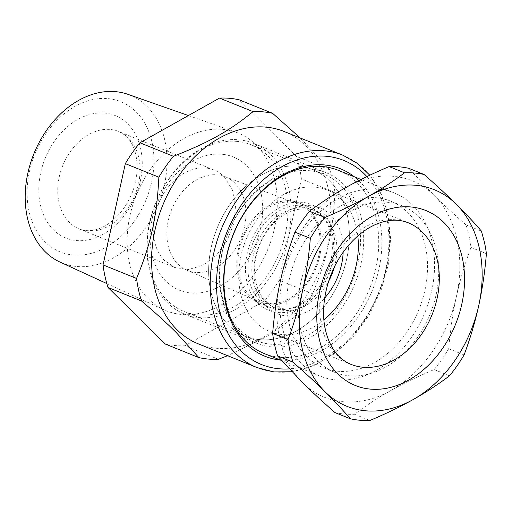 <?xml version="1.0" encoding="UTF-8"?>
<svg xmlns="http://www.w3.org/2000/svg" width="512" height="512" viewBox="0 0 512 512"><rect width="100%" height="100%" fill="white"/><g stroke="black" fill="none" stroke-linecap="round" stroke-linejoin="round"><path stroke-width="0.38" stroke-dasharray="2.56 1.92" d="M280.301 360.032A101.056 74.982 112 0 0 379.398 266.835A101.056 74.982 112 0 0 354.31 176.787M264.333 353.581A98.816 73.318 -68 0 0 376.301 266.176A98.816 73.318 112 0 0 376.358 219.846A98.816 73.318 112 0 0 338.336 170.336M282.157 326.618A98.816 73.318 -68 0 1 282.208 280.288A98.816 73.318 -68 0 1 394.182 192.883A98.816 73.318 -68 0 1 432.198 242.4A98.816 73.318 -68 0 1 432.141 288.73A98.816 73.318 -68 0 1 320.173 376.134A98.816 73.318 -68 0 1 282.157 326.618M289.024 280.672A89.83 66.65 -68 0 1 390.816 201.216A89.83 66.65 -68 0 1 425.325 288.346A89.83 66.65 -68 0 1 323.539 367.802A89.83 66.65 -68 0 1 289.024 280.672M300.192 285.184A89.83 66.65 -68 0 1 401.984 205.728A89.83 66.65 -68 0 1 436.499 292.858A89.83 66.65 -68 0 1 334.707 372.314A89.83 66.65 -68 0 1 300.192 285.184M198.413 343.91A114.534 84.979 112 0 0 296.339 309.389A114.534 84.979 112 0 0 328.262 188.909A114.534 84.979 112 0 0 304.083 144.243A114.534 84.979 112 0 0 284.192 131.514M280.314 281.37C271.322 320.883 280.23 361.069 302.81 382.867C324.979 405.254 359.834 408.288 390.848 390.515C421.286 373.766 446.803 337.92 455.77 299.328L456.378 296.672C465.37 257.158 456.461 216.973 433.882 195.174C411.712 172.787 376.858 169.754 345.843 187.526C315.405 204.275 289.888 240.115 280.922 278.707L280.314 281.37M312.627 293.754A128.006 94.976 -68 0 1 298.054 314.624L264.518 301.082A128.006 94.976 112 0 0 279.098 280.211L312.627 293.754C327.187 258.49 332.851 232.787 334.938 192.486A128.006 94.976 -68 0 0 332.934 180.922A128.006 94.976 -68 0 0 329.933 169.914L300.23 137.99M298.054 314.624L266.106 336.986L227.558 355.68M334.931 412.557A128.006 94.976 112 0 0 354.515 414.259C366.586 405.184 378.701 397.274 390.848 390.515C402.861 383.712 417.286 376.73 434.125 369.574A128.006 94.976 112 0 0 448.698 348.704C450.278 330.381 452.646 313.92 455.802 299.334L456.378 296.672C459.699 281.28 464.576 264.87 471.002 247.443A128.006 94.976 112 0 0 469.005 235.872A128.006 94.976 112 0 0 466.003 224.87C453.216 213.632 442.509 203.738 433.882 195.174L408.698 168.288M329.933 169.914L296.397 156.371L239.098 99.789M334.938 192.486L301.402 178.944L279.098 280.211M301.402 178.944A128.006 94.976 112 0 0 299.405 167.379A128.006 94.976 112 0 0 296.397 156.371M165.331 344.058A128.006 94.976 112 0 0 184.909 345.76L218.445 359.302M264.518 301.082L184.909 345.76M466.003 224.87L481.395 231.085M471.008 247.443L486.4 253.658M448.698 348.704L464.09 354.925M434.125 369.574L449.517 375.795M354.515 414.259L369.907 420.474M151.117 168.403A95.846 71.117 -68 0 1 235.821 132.186A95.846 71.117 -68 0 1 274.989 181.082A95.846 71.117 -68 0 1 253.312 275.45A95.846 71.117 -68 0 1 164.077 309.83A95.846 71.117 -68 0 1 129.44 262.771A95.846 71.117 -68 0 1 151.117 168.403M60.083 262.112A90.547 67.181 112 0 0 144.378 229.638A90.547 67.181 112 0 0 157.018 207.526A90.547 67.181 112 0 0 127.853 94.304M133.702 222.048A80.992 60.09 112 0 0 145.011 202.272A80.992 60.09 112 0 0 130.426 107.021A80.992 60.09 112 0 0 47.354 131.59A80.992 60.09 112 0 0 44.051 240.851A80.992 60.09 112 0 0 133.702 222.048M357.805 235.974A76.358 56.653 112 0 0 356.512 228.294A76.358 56.653 112 0 0 327.136 190.029A76.358 56.653 112 0 0 261.85 213.043A76.358 56.653 112 0 0 240.57 293.37A76.358 56.653 112 0 0 269.952 331.629A76.358 56.653 112 0 0 323.923 319.866M343.162 252.256A57.043 42.323 112 0 0 341.85 236.518A57.043 42.323 112 0 0 297.786 206.995A57.043 42.323 112 0 0 254.886 260.429A57.043 42.323 112 0 0 255.232 285.139A57.043 42.323 112 0 0 324.698 297.984M224.557 177.216L232.371 189.894L235.52 206.112L233.619 223.885L226.906 241.03L216.198 255.443L202.816 265.35L188.397 269.542L174.72 267.494L164.237 260.32A52.55 38.989 112 0 1 161.888 196.506A52.55 38.989 112 0 1 214.074 170.042A52.55 38.989 112 0 1 223.763 176.416A52.55 38.989 112 0 1 224.557 177.216M334.368 267.117A52.55 38.989 112 0 0 335.648 237.306A52.55 38.989 112 0 0 315.43 210.976A52.55 38.989 112 0 0 255.533 259.334A52.55 38.989 112 0 0 255.853 282.093A52.55 38.989 112 0 0 276.07 308.429A52.55 38.989 112 0 0 328.685 281.184M288.819 232.627A92.077 68.32 112 0 0 271.808 155.891A92.077 68.32 112 0 0 270.419 154.49A92.077 68.32 112 0 0 253.446 143.315A92.077 68.32 112 0 0 149.114 224.755A92.077 68.32 112 0 0 166.125 301.491A92.077 68.32 112 0 0 184.486 314.067A92.077 68.32 112 0 0 288.819 232.627M312.64 209.85A52.55 38.989 112 0 1 332.858 236.179L334.086 250.163L331.885 264.845L326.438 279.002L318.208 291.462L307.872 301.178L296.288 307.341L284.429 309.434L273.28 307.296L259.405 295.942C256.448 291.635 254.33 286.643 253.062 280.966A52.55 38.989 112 0 1 267.706 225.683A52.55 38.989 112 0 1 312.64 209.85L315.43 210.976M361.414 261.946A92.077 68.32 -68 0 1 257.082 343.386A92.077 68.32 -68 0 1 221.658 297.248C218.688 283.61 218.701 269.222 221.709 254.08A92.077 68.32 -68 0 1 326.042 172.634A92.077 68.32 -68 0 1 337.69 179.232A92.077 68.32 -68 0 1 361.472 218.771A92.077 68.32 -68 0 1 361.414 261.946M333.472 233.139A57.043 42.323 -68 0 1 308.922 301.715A57.043 42.323 -68 0 1 253.747 298.01A57.043 42.323 -68 0 1 246.861 281.754A57.043 42.323 -68 0 1 279.174 207.872A57.043 42.323 -68 0 1 333.472 233.139M335.168 180.589A89.83 66.65 112 0 0 324.806 174.566A89.83 66.65 112 0 0 323.808 174.15A89.83 66.65 112 0 0 247.002 201.229A89.83 66.65 112 0 0 221.965 295.725A89.83 66.65 112 0 0 255.526 340.32A89.83 66.65 112 0 0 256.525 340.742A89.83 66.65 112 0 0 333.331 313.664A89.83 66.65 112 0 0 358.368 219.168A89.83 66.65 112 0 0 335.168 180.589M269.382 307.174A53.901 39.994 112 0 0 269.984 307.424A53.901 39.994 112 0 0 327.085 272.826A53.901 39.994 112 0 0 310.95 207.718A53.901 39.994 112 0 0 310.349 207.469A53.901 39.994 112 0 0 253.248 242.067A53.901 39.994 112 0 0 269.382 307.174M244.358 335.814A89.83 66.65 112 0 0 245.357 336.23A89.83 66.65 112 0 0 340.525 278.573A89.83 66.65 112 0 0 313.638 170.061A89.83 66.65 112 0 0 312.64 169.645A89.83 66.65 112 0 0 217.472 227.302A89.83 66.65 112 0 0 244.358 335.814M258.214 302.662A53.901 39.994 112 0 0 258.816 302.912A53.901 39.994 112 0 0 315.917 268.32A53.901 39.994 112 0 0 299.782 203.206A53.901 39.994 112 0 0 299.181 202.957A53.901 39.994 112 0 0 242.08 237.555A53.901 39.994 112 0 0 258.214 302.662M255.674 339.149A89.83 66.65 -68 0 1 245.357 336.23A89.83 66.65 -68 0 1 214.694 234.739A89.83 66.65 -68 0 1 302.323 166.72A89.83 66.65 -68 0 1 312.64 169.645A89.83 66.65 -68 0 1 343.296 271.13A89.83 66.65 -68 0 1 255.674 339.149M265.357 303.373A52.55 38.989 -68 0 1 258.624 301.37A52.55 38.989 -68 0 1 241.542 241.811A52.55 38.989 -68 0 1 292.64 202.502A52.55 38.989 -68 0 1 297.978 203.936A52.55 38.989 -68 0 1 316.774 263.098A52.55 38.989 -68 0 1 265.357 303.373M236.16 141.331A89.83 66.65 -68 0 1 240.896 141.914A89.83 66.65 -68 0 1 251.213 144.832A89.83 66.65 -68 0 1 281.875 246.323A89.83 66.65 -68 0 1 194.246 314.342A89.83 66.65 -68 0 1 183.93 311.424A89.83 66.65 -68 0 1 152.301 212.941A89.83 66.65 -68 0 1 236.16 141.331M219.52 175.136A50.515 37.478 112 0 0 170.4 212.922A50.515 37.478 112 0 0 186.822 270.176A50.515 37.478 112 0 0 193.286 272.096A50.515 37.478 112 0 0 242.714 233.389A50.515 37.478 112 0 0 224.646 176.518A50.515 37.478 112 0 0 219.52 175.136M225.062 154.643A71.866 53.318 112 0 0 221.274 154.182A71.866 53.318 112 0 0 152.672 216.998A71.866 53.318 112 0 0 187.744 292.589A71.866 53.318 112 0 0 259.514 232.672A71.866 53.318 112 0 0 225.062 154.643M366.893 176.595A110.042 81.651 -68 0 1 386.278 215.629A110.042 81.651 -68 0 1 289.222 368.902M342.829 155.194A114.534 84.979 -68 0 1 386.899 212.589A114.534 84.979 -68 0 1 354.976 333.069A114.534 84.979 -68 0 1 257.05 367.59M269.952 331.629L350.918 364.333A76.358 56.653 -68 0 1 321.542 326.067A76.358 56.653 -68 0 1 342.822 245.747A76.358 56.653 -68 0 1 408.109 222.733L327.136 190.029M128.422 124.614A66.022 48.992 -68 0 1 125.728 213.69A66.022 48.992 -68 0 1 52.64 229.024A66.022 48.992 -68 0 1 52.64 143.891A66.022 48.992 -68 0 1 122.848 119.77A66.022 48.992 -68 0 1 128.422 124.614M129.069 138.656A52.55 38.989 -68 0 1 131.418 202.47A52.55 38.989 -68 0 1 79.226 228.928A52.55 38.989 -68 0 1 68.749 221.754A52.55 38.989 -68 0 1 66.4 157.939A52.55 38.989 -68 0 1 118.586 131.475A52.55 38.989 -68 0 1 124.627 134.797A52.55 38.989 -68 0 1 129.069 138.656M394.182 192.883L361.005 179.488M320.173 376.134L281.638 360.57M291.904 371.75L313.574 365.747L334.381 353.818L353.197 336.672L368.992 315.29L380.902 290.874L388.25 264.8L390.624 238.534L387.872 213.53L380.845 192.717L369.818 175.2M401.984 205.728L390.816 201.216M334.707 372.314L323.539 367.802M188.41 115.552L235.821 132.186M106.829 283.565L164.077 309.83M214.074 170.042L118.586 131.475L123.398 134.125L127.053 137.306C137.613 147.366 141.03 172.57 131.52 194.278C120.346 220.442 97.075 236.147 79.226 228.928L174.72 267.494M273.28 307.302L276.07 308.429M257.082 343.386L184.486 314.067M326.042 172.634L253.446 143.315M183.93 311.424L256.525 340.742M251.213 144.832L323.808 174.15M258.816 302.912L269.984 307.424M299.181 202.957L310.349 207.469M186.822 270.176L258.624 301.37M224.646 176.518L297.978 203.936"/><path stroke-width="0.77" d="M354.31 176.787A101.056 74.982 112 0 0 226.061 258.202A101.056 74.982 112 0 0 280.301 360.032M361.005 179.488L338.336 170.336A98.816 73.318 112 0 0 226.368 257.734A98.816 73.318 -68 0 0 226.31 304.064A98.816 73.318 -68 0 0 264.333 353.581L281.638 360.57M342.829 155.194L284.192 131.514A114.534 84.979 112 0 0 186.266 166.035A114.534 84.979 112 0 0 154.349 286.522A114.534 84.979 112 0 0 178.528 331.187A114.534 84.979 112 0 0 198.413 343.91L257.05 367.59A114.534 84.979 -68 0 1 213.901 314.003A114.534 84.979 -68 0 1 212.979 310.202A114.534 84.979 -68 0 1 244.902 189.715A114.534 84.979 -68 0 1 342.829 155.194L357.414 163.386L369.818 175.2M227.558 355.68L218.445 359.302A128.006 94.976 -68 0 1 198.867 357.606L176.339 332.666C167.443 323.731 155.853 313.178 141.562 301.024A128.006 94.976 -68 0 1 138.56 290.016A128.006 94.976 -68 0 1 136.557 278.451C151.123 243.187 156.781 217.485 158.867 177.184A128.006 94.976 -68 0 1 173.44 156.314C209.382 142.163 229.587 130.822 253.05 111.629A128.006 94.976 -68 0 1 272.627 113.331L239.098 99.789A128.006 94.976 112 0 0 219.52 98.086L253.05 111.629M300.23 137.99L272.627 113.331M309.51 211.264L324.909 217.485C340.467 210.944 354.893 203.962 368.179 196.544A116.781 86.65 -68 0 1 456.218 204.198C446.637 194.765 435.93 184.864 424.096 174.502L408.698 168.288A128.006 94.976 112 0 0 389.12 166.586C372.288 173.734 357.862 180.717 345.843 187.526C333.696 194.278 321.587 202.189 309.51 211.264A128.006 94.976 112 0 0 294.938 232.141C288.845 248.646 284.166 264.166 280.909 278.714L280.314 281.37C276.858 296.704 274.298 314.054 272.627 333.402A128.006 94.976 112 0 0 274.63 344.973A128.006 94.976 112 0 0 277.632 355.974L302.81 382.867C311.443 391.424 322.15 401.318 334.931 412.557L350.33 418.771C343.04 410.246 334.643 401.286 325.152 391.885C315.571 382.451 304.864 372.557 293.03 362.195L277.632 355.974M136.557 278.451L103.027 264.909L125.331 163.642A128.006 94.976 112 0 1 139.91 142.771L173.44 156.314M125.331 163.642L158.867 177.184M103.027 264.909A128.006 94.976 112 0 0 105.024 276.474A128.006 94.976 112 0 0 108.032 287.482L141.562 301.024M198.867 357.606L165.331 344.058L108.032 287.482M139.91 142.771L219.52 98.086M272.627 333.402L288.026 339.622C294.022 323.635 298.893 307.226 302.65 290.387L303.226 287.725C306.586 271.693 308.954 255.238 310.33 238.355L294.938 232.141M288.026 339.622A128.006 94.976 112 0 0 290.022 351.187A128.006 94.976 112 0 0 293.03 362.195M350.33 418.771A128.006 94.976 112 0 0 369.907 420.474C385.472 413.933 399.898 406.957 413.184 399.539A116.781 86.65 -68 0 0 478.106 308.352A116.781 86.65 -68 0 0 478.72 305.69A116.781 86.65 -68 0 0 456.218 204.198C465.709 213.594 474.106 222.56 481.395 231.085L484.397 242.093A128.006 94.976 112 0 1 486.4 253.658C484.947 271.482 482.387 288.826 478.72 305.69L478.118 308.352C474.445 324.256 469.766 339.776 464.09 354.925A128.006 94.976 112 0 1 449.517 375.795C438.502 384.173 426.394 392.083 413.184 399.539A116.781 86.65 -68 0 1 325.152 391.885A116.781 86.65 -68 0 1 302.65 290.387A116.781 86.65 -68 0 1 303.258 287.731A116.781 86.65 -68 0 1 368.179 196.544C381.389 189.094 393.498 181.178 404.512 172.8L389.12 166.586M324.909 217.485A128.006 94.976 112 0 0 310.33 238.355M424.096 174.502A128.006 94.976 112 0 0 404.518 172.8M188.41 115.552L127.853 94.304A90.547 67.181 112 0 0 47.846 128.512A90.547 67.181 112 0 0 60.083 262.112L106.829 283.565M323.923 319.866A76.358 56.653 112 0 0 357.805 235.974M324.698 297.984A57.043 42.323 112 0 0 343.162 252.256M328.685 281.184A52.55 38.989 112 0 0 334.368 267.117M289.222 368.902A110.042 81.651 -68 0 1 220.064 313.069A110.042 81.651 -68 0 1 219.181 309.414A110.042 81.651 -68 0 1 262.176 180.858A110.042 81.651 -68 0 1 366.893 176.595M319.072 338.234A94.323 69.984 -68 0 1 372.506 216.064A94.323 69.984 -68 0 1 462.291 257.85A94.323 69.984 -68 0 1 408.858 380.019A94.323 69.984 -68 0 1 319.072 338.234M408.109 222.733A76.358 56.653 -68 0 1 437.485 260.992A76.358 56.653 -68 0 1 416.205 341.318A76.358 56.653 -68 0 1 350.918 364.333C346.01 362.368 341.568 359.213 337.6 354.867C331.949 348.691 327.898 340.352 325.44 329.837C319.853 306.253 327.002 274.125 343.597 251.654C353.734 237.971 365.043 228.646 377.523 223.686C391.603 218.528 400.166 219.757 408.109 222.733M257.05 367.59L273.971 371.917L291.904 371.75"/></g></svg>
